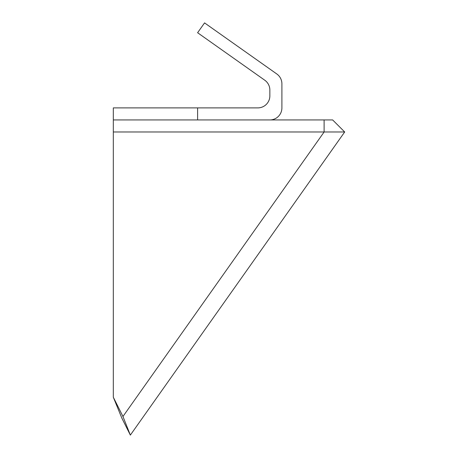 <?xml version="1.0" encoding="UTF-8"?>
<svg xmlns="http://www.w3.org/2000/svg" width="458" height="458" viewBox="0 0 458 458"><rect width="100%" height="100%" fill="white"/><g stroke="black" fill="none" stroke-linecap="round" stroke-linejoin="round"><path stroke-width="0.69" d="M324.115 131.978L113.315 131.978L344.685 131.978L332.645 119.939L324.115 119.939L324.115 131.978L122.95 416.488L130.347 435.1L121.828 418.068L113.315 397.218L113.315 119.939L197.604 119.939L197.604 107.893L113.315 107.893L113.315 119.939L324.115 119.939M344.685 131.978L130.347 435.1L121.828 418.074M113.315 397.218L122.95 416.488M269.854 119.939A12.04 12.04 0 0 0 281.899 107.893L281.899 83.814A12.04 12.04 0 0 0 276.809 73.978L204.56 22.9L197.604 32.73L264.764 80.213A12.04 12.04 0 0 1 269.854 90.049L269.854 95.854A12.04 12.04 0 0 1 257.814 107.893L197.604 107.893"/></g></svg>
